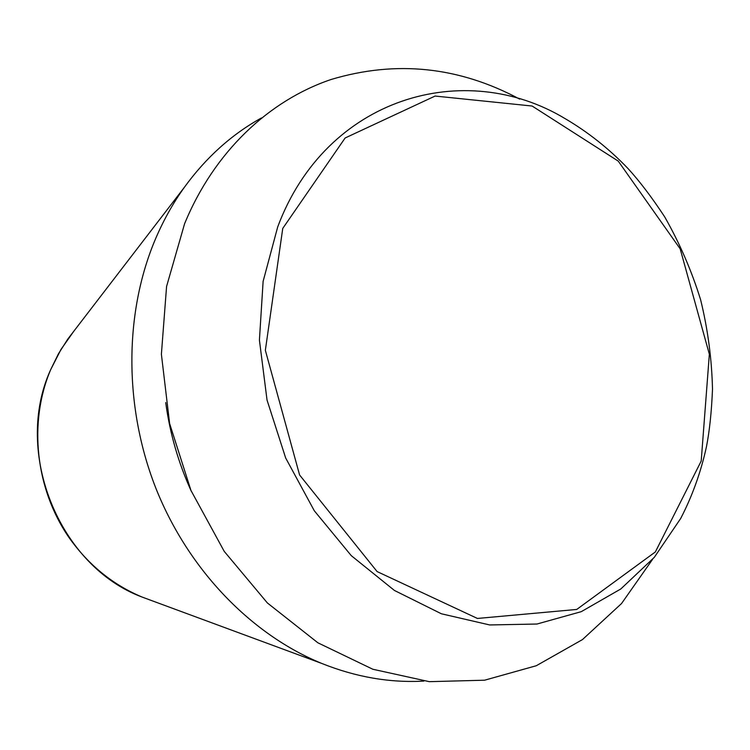 <?xml version="1.0" encoding="UTF-8"?>
<svg xmlns="http://www.w3.org/2000/svg" width="750" height="750" viewBox="0 0 750 750"><rect width="100%" height="100%" fill="white"/><g stroke="black" fill="none" stroke-linecap="round" stroke-linejoin="round"><path stroke-width="1.12" d="M423.881 681.084C389.991 682.997 355.959 677.128 321.806 663.459C251.859 634.884 189.122 570.675 156.478 489.769C124.134 408.75 123.994 315.581 154.256 241.903C162.469 222.066 172.509 203.859 184.378 187.294C206.006 157.519 231.666 134.419 261.366 117.984M652.528 559.416L621.544 603.534L582.441 639.6L536.297 665.728L484.594 680.203L429.319 681.666L372.834 669.253L317.878 642.797L267.384 602.962L224.222 551.362L190.969 490.472L169.622 423.534L161.391 354.253L166.575 286.462L184.584 223.753C214.134 151.828 268.941 100.509 331.116 79.481C396.066 60.038 458.925 66.581 519.684 99.112M151.491 600.534L142.434 597.188C59.494 566.634 12.778 452.334 50.7 369.628L61.031 349.359L73.781 331.284M277.706 226.903C326.325 96.806 464.625 57.891 565.275 118.734C588.094 132.131 608.981 148.716 627.956 168.478C639.581 181.181 651.816 197.297 664.669 216.844C679.594 243.038 691.575 270.656 700.603 299.709C707.841 329.241 711.806 359.062 712.5 389.147C711.562 411.938 709.528 431.25 706.378 447.103C700.791 472.444 692.222 496.247 680.662 518.522L654.272 557.372L620.812 588.966L581.269 611.663L536.972 624.028L489.656 624.947L441.366 613.772L394.416 590.447L351.272 555.647L314.306 510.778L285.675 458.006L267.037 400.069L259.416 340.116L263.119 281.363L277.706 226.903M282.75 228.422L345.131 137.981L435.103 96.056L532.125 106.031L618.225 161.1L680.166 248.822L709.35 354.234L701.203 461.053L655.341 551.962L576.722 609.45L477.431 618.45L377.091 571.566L299.597 474.994L265.35 350.306L282.75 228.422M191.297 491.25C178.416 462.938 169.884 433.378 165.703 402.553M184.378 187.294L67.903 338.934L58.481 353.728L50.663 369.684C28.322 422.316 35.391 489 69.084 537.666C88.603 565.116 113.053 584.963 142.434 597.188L321.806 663.459"/></g></svg>
